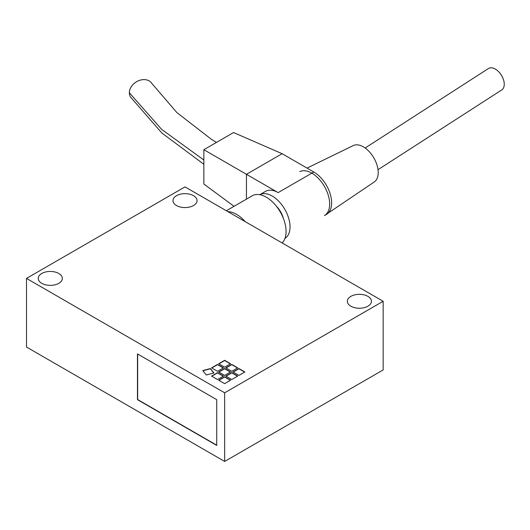 <?xml version="1.0" encoding="UTF-8"?>
<svg xmlns="http://www.w3.org/2000/svg" width="530" height="530" viewBox="0 0 530 530"><rect width="100%" height="100%" fill="white"/><g stroke="black" fill="none" stroke-linecap="round" stroke-linejoin="round"><path stroke-width="0.79" d="M58.797 273.487A12.051 6.956 180 0 1 62.328 278.402A12.051 6.956 180 0 1 54.888 284.835A12.051 6.956 180 0 1 41.757 283.325A12.051 6.956 180 0 1 38.226 278.402A12.051 6.956 180 0 1 45.666 271.976A12.051 6.956 180 0 1 58.797 273.487M367.906 296.363A12.051 6.956 180 0 1 371.437 301.285A12.051 6.956 180 0 1 363.997 307.711A12.051 6.956 180 0 1 350.867 306.201A12.051 6.956 180 0 1 347.342 301.285A12.051 6.956 180 0 1 354.775 294.859A12.051 6.956 180 0 1 367.906 296.363M193.536 195.696A12.051 6.956 180 0 1 197.067 200.612A12.051 6.956 180 0 1 189.627 207.038A12.051 6.956 180 0 1 176.497 205.534A12.051 6.956 180 0 1 172.972 200.612A12.051 6.956 180 0 1 180.405 194.185A12.051 6.956 180 0 1 193.536 195.696M217.512 379.533L211.569 376.101L217.512 372.669L223.461 376.101L217.512 379.533M223.262 376.214L217.512 372.901L211.768 376.214M231.782 379.533L225.84 376.101L231.782 372.669L237.725 376.101L231.782 379.533M237.526 376.214L231.782 372.901L226.038 376.214M224.647 367.177L218.704 363.746L224.647 360.314L230.59 363.746L224.647 367.177M230.398 363.865L224.647 360.546L218.903 363.865M224.647 375.419L218.704 371.987L224.647 368.555L230.59 371.987L224.647 375.419M230.398 372.1L224.647 368.781L218.903 372.1M231.782 371.298L225.84 367.866L231.782 364.435L237.725 367.866L231.782 371.298M237.526 367.979L231.782 364.66L226.038 367.979M217.512 371.298L211.569 367.866L217.512 364.435L223.461 367.866L217.512 371.298M223.262 367.979L217.512 364.66L211.768 367.979M224.647 383.654L218.704 380.222L224.647 376.79L230.59 380.222L224.647 383.654M230.398 380.335L224.647 377.016L218.903 380.335M238.917 375.419L232.968 371.987L238.917 368.555L244.86 371.987L238.917 375.419M244.661 372.1L238.917 368.781L233.167 372.1M206.316 375.001L202.765 370.602L210.383 368.555L213.935 372.948L206.316 375.001M213.782 372.994L210.383 368.781L202.917 370.788M185.016 186.885L383.163 301.285L224.647 392.803L26.5 278.402L185.016 186.885M26.5 278.402L26.5 347.044L224.647 461.444L383.163 369.927L383.163 301.285M137.462 353.908L216.724 399.666L216.724 445.432L137.462 399.666L137.462 353.908M137.661 354.027L137.661 399.554L216.724 445.2M224.647 461.444L224.647 392.803M286.074 231.504A28.024 16.178 -120 0 0 273.844 203.301A28.024 16.178 -120 0 0 252.247 195.795L226.35 210.748L252.247 195.795A28.024 16.178 -120 0 1 273.844 203.301A28.024 16.178 -120 0 1 286.074 231.504A28.024 16.178 -120 0 1 282.112 242.939A28.024 16.178 -120 0 0 286.074 231.504M245.171 221.613A28.024 16.178 -120 0 0 227.9 211.642A28.024 16.178 -120 0 1 245.171 221.613M283.404 218.486A16.814 9.706 -120 0 0 276.196 206.004A16.814 9.706 -120 0 1 283.404 218.486M265.537 191.356L259.76 194.695A25.221 14.562 -120 0 1 284.815 209.35A25.221 14.562 -120 0 1 290.036 226.926A25.221 14.562 -120 0 1 284.981 238.374A25.221 14.562 -120 0 0 290.036 226.926A25.221 14.562 -120 0 0 279.138 201.658A25.221 14.562 -120 0 0 259.76 194.695L265.537 191.356A25.221 14.562 60 0 1 278.151 192.609L203.845 149.705L233.564 132.546L282.112 153.707L313.813 172.011A25.221 14.562 -120 0 1 326.427 185.328A25.221 14.562 -120 0 1 326.427 214.445L324.446 215.591A25.221 14.562 -120 0 0 324.95 215.273A25.221 14.562 -120 0 0 329.667 204.043A25.221 14.562 -120 0 0 318.994 179.021A25.221 14.562 -120 0 0 299.748 171.627M328.209 213.073L374.279 181.942A21.014 12.137 -120 0 0 378.215 172.588A21.014 12.137 -120 0 0 369.317 151.732A21.014 12.137 -120 0 0 353.278 145.571L307.022 168.089M501.579 90.054A12.607 7.486 -121.4 0 0 501.784 89.921A12.607 7.486 -121.4 0 0 503.5 79.725A12.607 7.486 -121.4 0 0 495.093 68.946A12.607 7.486 -121.4 0 0 488.395 68.555A12.607 7.486 -121.4 0 0 488.315 68.608M151.871 83.561A12.607 9.633 146.9 0 0 151.587 83.124A12.607 9.633 146.9 0 0 138.317 80.838A12.607 9.633 146.9 0 0 129.36 92.776A12.607 9.633 146.9 0 0 130.718 97.281A12.607 9.633 146.9 0 0 130.97 97.619M282.112 153.707L246.443 174.304L246.443 199.148M203.845 149.705L203.845 184.023L234.028 206.316M313.813 172.011L278.151 192.609M203.845 160.04L161.643 129.373L129.36 92.776M488.402 68.555L365.15 148.009M501.784 89.914L378.016 169.693M130.731 97.275L161.862 133.023L203.845 164.26M151.573 83.13L176.868 112.559L211.258 139.218L216.452 142.424"/></g></svg>
